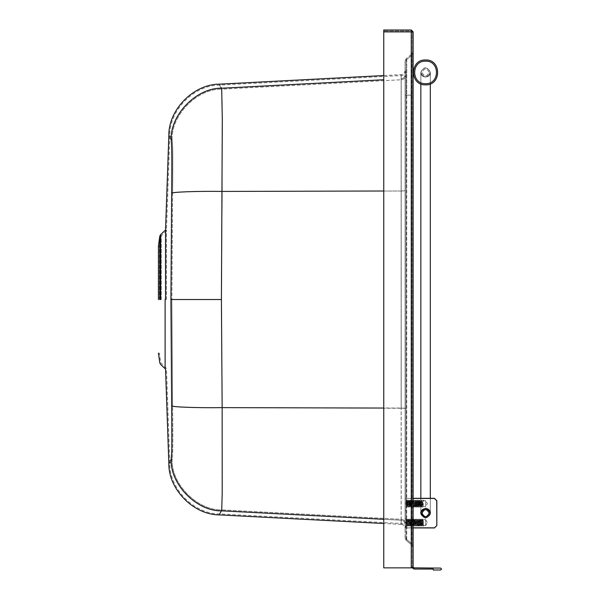 <?xml version="1.0" encoding="UTF-8"?>
<svg xmlns="http://www.w3.org/2000/svg" width="600" height="600" viewBox="0 0 600 600"><rect width="100%" height="100%" fill="white"/><g stroke="black" fill="none" stroke-linecap="round" stroke-linejoin="round"><path stroke-width="0.45" stroke-dasharray="3 2.25" d="M412.192 30.945L412.192 567.158L412.192 30.945L383.76 30.945L412.192 30.945M412.192 95.16L412.192 546.465L412.192 52.59L412.192 503.895L412.192 95.16L411.345 95.16L412.192 95.16L412.192 52.59L411.345 54.405L411.345 95.16L411.345 54.405L412.192 52.59L411.345 54.405L406.14 58.77L411.345 54.405M412.192 503.895L411.345 503.895L412.192 503.895L412.192 546.457L411.345 544.65L411.345 95.16L411.345 544.65L412.192 546.465L411.345 544.65L406.14 540.278L411.345 544.65M405.082 538.013L405.082 95.16L405.082 538.013L406.14 540.278L405.082 538.013M405.082 61.043L405.082 95.16L405.082 61.043L406.14 58.77L406.14 95.16L411.345 95.16L406.14 95.16L406.14 58.77L406.748 58.26L405.082 61.043L406.14 58.77M405.082 74.685C405.082 69.097 405.082 69.097 405.082 74.685L405.082 190.748L405.082 74.685C404.85 77.085 403.545 78.465 401.153 78.817L401.153 408.097L405.082 408.308L405.082 190.748L405.082 524.37L405.082 408.308L401.153 408.097L401.153 78.817C401.153 73.238 401.153 73.238 401.153 78.817C401.153 73.238 401.153 73.238 401.153 78.817C403.545 78.465 404.85 77.085 405.082 74.685L405.082 190.748L401.153 190.95L405.082 190.748M405.082 408.308L405.082 524.37C405.082 529.957 405.082 529.957 405.082 524.37L405.082 524.37C404.85 521.97 403.545 520.59 401.153 520.23L401.153 408.097L401.153 520.23C401.153 525.817 401.153 525.817 401.153 520.23C401.153 525.817 401.153 525.817 401.153 520.23L221.678 510.84L222.278 485.393L222.15 407.625L383.76 408.053M405.082 522.607C405.082 527.197 405.082 527.197 405.082 522.607C405.082 527.197 405.082 527.197 405.082 522.607C405.082 518.025 405.082 518.025 405.082 522.607C405.082 518.025 405.082 518.025 405.082 522.607C405.082 527.197 405.082 527.197 405.082 522.607C405.082 527.197 405.082 527.197 405.082 522.607C405.082 518.025 405.082 518.025 405.082 522.607C405.082 518.025 405.082 518.025 405.082 522.607M405.082 502.47C405.082 497.888 405.082 497.888 405.082 502.47C405.082 497.888 405.082 497.888 405.082 502.47L405.082 507.21C405.082 511.793 405.082 511.793 405.082 507.21C405.082 511.793 405.082 511.793 405.082 507.21L405.082 502.47C405.082 497.888 405.082 497.888 405.082 502.47C405.082 497.888 405.082 497.888 405.082 502.47L406.035 502.47C406.035 497.888 406.035 497.888 406.035 502.47C406.035 497.888 406.035 497.888 406.035 502.47L406.035 507.21L406.035 502.47C406.035 497.888 406.035 497.888 406.035 502.47C406.035 497.888 406.035 497.888 406.035 502.47L406.035 507.21C406.035 511.793 406.035 511.793 406.035 507.21C406.035 511.793 406.035 511.793 406.035 507.21C406.035 511.793 406.035 511.793 406.035 507.21C406.035 511.793 406.035 511.793 406.035 507.21L406.035 502.47L405.082 502.47M405.082 507.21C405.082 511.793 405.082 511.793 405.082 507.21C405.082 511.793 405.082 511.793 405.082 507.21L406.035 507.21L405.082 507.21M221.678 510.84C218.542 516.39 218.542 516.39 221.678 510.84C196.5 511.478 169.837 484.072 171.188 458.947C168.053 465.143 168.053 465.143 171.188 458.947C171.803 454.597 172.08 443.325 171.66 405.735L170.917 299.528L171.66 193.32C172.11 138.877 171.6 146.273 171.188 140.108C168.053 133.905 168.053 133.905 171.188 140.108C169.837 114.983 196.5 87.578 221.678 88.215L383.76 79.733M158.422 299.528L158.438 245.752L158.438 299.528M159.375 299.528L159.375 245.888L159.375 299.528M172.613 193.335L171.863 299.528L172.613 193.335C173.025 155.745 172.755 144.472 172.132 140.13C172.553 146.295 173.055 138.892 172.613 193.335C171.48 192.09 197.58 191.115 222.202 191.475L401.205 191.002L401.205 408.053L222.202 407.572C197.58 407.94 171.48 406.965 172.613 405.72L171.863 299.528L172.613 405.72C173.025 443.31 172.755 454.575 172.132 458.925C172.553 452.76 173.055 460.155 172.613 405.72C171.48 406.965 197.58 407.94 222.202 407.572L406.035 408.308L406.035 74.685C406.035 69.097 406.035 69.097 406.035 74.685L406.035 190.748L401.205 191.002L401.205 79.762L401.205 191.002L406.035 190.748L406.035 74.685C405.75 77.633 404.138 79.328 401.205 79.762C401.205 74.183 401.205 74.183 401.205 79.762C401.205 74.183 401.205 74.183 401.205 79.762L221.73 89.16C218.587 83.61 218.587 83.61 221.73 89.16C218.587 83.61 218.587 83.61 221.73 89.16L401.205 79.762C404.138 79.328 405.75 77.633 406.035 74.685L406.035 524.37C406.035 529.957 406.035 529.957 406.035 524.37L406.035 408.308L401.205 408.053L401.205 191.002L222.202 191.475L222.248 106.05L221.73 89.16L222.36 120.113L222.202 191.475C197.58 191.115 171.48 192.09 172.613 193.335M172.132 140.13C168.998 133.942 168.998 133.942 172.132 140.13C168.998 133.942 168.998 133.942 172.132 140.13C170.812 115.448 196.995 88.537 221.73 89.16C196.995 88.537 170.812 115.448 172.132 140.13M172.132 458.925C168.998 465.105 168.998 465.105 172.132 458.925C168.998 465.105 168.998 465.105 172.132 458.925C170.812 483.6 196.995 510.518 221.73 509.895L401.205 519.285L401.205 408.053L401.205 519.285C401.205 524.865 401.205 524.865 401.205 519.285C401.205 524.865 401.205 524.865 401.205 519.285C404.138 519.727 405.75 521.423 406.035 524.37L406.035 524.37C405.75 521.423 404.138 519.727 401.205 519.285L221.73 509.895C218.587 515.445 218.587 515.445 221.73 509.895C218.587 515.445 218.587 515.445 221.73 509.895L222.248 493.005L222.202 407.572L222.322 484.673L221.73 509.895C196.995 510.518 170.812 483.6 172.132 458.925M406.035 95.16L406.035 538.013L406.035 95.16L406.755 95.16L406.035 95.16M406.035 522.607C406.035 518.025 406.035 518.025 406.035 522.607C406.035 518.025 406.035 518.025 406.035 522.607C406.035 527.197 406.035 527.197 406.035 522.607C406.035 527.197 406.035 527.197 406.035 522.607C406.035 518.025 406.035 518.025 406.035 522.607C406.035 518.025 406.035 518.025 406.035 522.607C406.035 527.197 406.035 527.197 406.035 522.607C406.035 527.197 406.035 527.197 406.035 522.607M406.035 61.043L406.755 59.498L406.035 61.043L406.755 59.498L411.96 55.133L411.96 503.895L406.755 503.895L406.755 59.498L411.96 55.133L413.145 52.59L413.145 53.648L413.145 52.59L411.96 55.133L413.145 52.597M406.035 538.013L406.755 539.558L406.035 538.013L406.755 539.558L411.96 543.923L411.96 503.895L413.145 503.895L413.145 85.733L413.145 95.16L411.96 95.16L411.96 55.133M411.248 30L383.76 30L383.76 567.87L383.76 30.945L383.76 567.87L412.335 567.87L412.192 567.158L412.335 567.87L412.192 567.158L412.335 567.87L412.192 567.158L412.32 567.832L414.09 568.102L413.145 567.158L413.145 31.898L411.248 31.898L411.248 30L413.145 31.898M413.145 513.322L413.145 528.548M413.145 545.408L413.145 546.465L413.145 545.408M413.145 528.743L413.145 522.338M413.145 95.16L413.145 503.895L413.145 95.16L406.755 95.16L406.755 539.558L411.96 543.923L413.138 546.36M413.145 60.593L413.145 56.797M413.145 56.79L413.145 60.457M413.145 567.158L414.09 568.102L413.362 568.102L440.625 568.102L441.577 569.055L440.625 570L433.283 570L433.283 569.055L414.09 569.055L412.32 567.832M412.335 567.87L383.76 567.87L412.335 567.87L412.192 567.158M413.145 498.322L434.467 498.322L406.035 498.442L434.467 498.322L436.717 500.692L436.717 525.57L434.467 527.82L406.035 527.82L406.035 498.442L406.035 527.94L406.035 498.322L406.035 527.94L434.467 527.82L413.145 527.82M406.035 500.138L406.028 507.217L406.455 506.76L406.688 507.188L406.035 500.138L406.028 507.217L406.47 506.768L406.688 507.188L406.035 500.1L406.627 501.09L406.627 505.14C406.493 507.638 406.365 507.143 406.245 503.655L406.035 500.1L406.627 501.09L406.755 500.7L407.452 506.618L408.165 500.692L409.23 506.618L410.175 500.37L409.567 507.202L408.817 500.123L408.143 507.202L407.393 500.123L406.725 507.202L407.467 506.61L406.725 507.202L407.43 500.107L408.18 500.7L408.877 506.618L409.59 500.692L410.272 500.107L410.985 507.202L411.66 500.123L412.41 507.202L413.085 500.123L413.827 507.202L414.502 500.123L415.252 507.202L415.928 500.123L416.67 507.202L417.382 500.107L418.095 507.202L418.763 500.13L417.765 506.618L418.47 500.692L417.765 506.618L417.053 500.692L416.34 506.618L416.7 500.692L416.34 506.618L415.627 500.692L414.562 506.618L415.215 500.798L415.627 500.692L414.885 506.588L415.252 507.202L415.928 500.123L416.67 507.202L417.345 500.123L418.095 507.202L418.44 500.715L419.183 506.618L419.513 500.715L420.195 500.123L419.52 507.202L418.77 500.123L418.537 500.55L418.808 500.107L419.55 500.7L420.248 506.618L420.96 500.692L421.612 500.123L420.938 507.202L420.188 500.123L419.52 507.202L418.808 500.107L419.895 500.692L418.83 506.618L419.513 500.715L420.248 506.618L420.975 500.7L421.673 506.618L422.737 500.692L421.673 506.618L422.385 500.692L423.097 506.618L423.803 500.692L425.647 500.692L425.647 506.618L423.09 506.618L423.803 500.692L422.737 500.692L423.06 500.1L422.362 507.202L421.65 500.107L420.938 507.202L420.225 500.107L419.865 500.722L420.248 506.618L421.32 500.692L422.025 506.618L420.96 500.692L421.65 500.107L422.737 500.692L422.025 506.618L421.32 500.692L420.607 506.618L419.895 500.692L419.183 506.618L418.47 500.692L418.83 506.618L418.118 500.692L417.405 506.618L416.7 500.692L417.765 506.618L416.692 500.692L415.987 506.618L415.627 500.692L415.987 506.618L415.29 500.7L414.472 500.22L415.215 507.188L414.21 500.692L413.498 506.618L413.85 500.692L413.498 506.618L412.785 500.692L412.072 506.618L412.433 500.692L412.072 506.618L411.368 500.692L410.295 506.618L410.918 500.918L411.368 500.692L410.625 506.588L410.985 507.202L411.697 500.107L412.41 507.202L413.123 500.107L413.827 507.202L414.472 500.22L414.15 500.798L414.472 500.22L415.215 500.798L414.562 506.618L413.85 500.692L414.923 506.618L413.85 500.692L413.145 506.618L412.433 500.692L413.498 506.618L412.433 500.692L411.72 506.618L411.007 500.692L412.072 506.618L411.007 500.692L410.175 500.37L409.53 507.188L408.855 500.107L408.105 507.188L407.43 500.107L408.525 500.692L409.23 506.618L409.59 500.692L410.295 506.618L410.918 500.918L410.272 500.107L410.947 507.188L409.942 500.692L409.23 506.618L408.165 500.692L407.452 506.618L408.525 500.692L408.105 507.188L407.07 500.722L407.393 500.123L407.07 500.722L406.118 500.19L407.1 500.692L407.452 503.655C407.183 499.567 406.905 500.062 406.627 505.14C406.493 507.638 406.365 507.143 406.245 503.655L406.035 500.138M412.433 525.57L411.72 519.653L412.433 525.57L413.145 519.653L413.85 525.57L414.562 519.653L415.275 525.57L415.987 519.653L416.715 525.562L417.42 519.653L418.132 525.57L418.38 523.793L417.668 524.033L418.132 519.06L418.838 526.162L419.513 519.075L420.263 526.162L420.938 519.075L421.68 526.162L422.393 525.562L423.097 526.162L423.803 525.57L422.385 525.57L423.097 519.653L425.647 519.653L425.647 525.57L425.647 519.855L425.647 525.57L422.737 525.57L422.025 519.653L421.32 525.57L422.025 519.653L421.32 525.57L420.607 519.653L419.895 525.57L420.607 519.653L419.895 525.57L419.183 519.653L418.47 525.57L419.183 519.653L418.47 525.57L417.765 519.653L417.053 525.57L417.765 519.653L417.053 525.57L416.34 519.653L415.627 525.57L416.34 519.653L415.627 525.57L414.923 519.653L414.21 525.57L414.923 519.653L414.21 525.57L413.498 519.653L412.785 525.57L412.072 519.653L411.368 525.57L410.655 519.653L409.942 525.57L409.23 519.653L408.525 525.57L407.812 519.653L407.37 523.702C407.123 526.523 406.875 525.668 406.627 521.13L406.627 525.173L407.812 519.653L407.1 525.57L405.082 526.162L406.035 526.162L406.035 519.06L406.035 526.162L406.627 525.173L406.522 519.72L406.035 519.06L406.035 526.162L406.822 519.255L406.522 519.72L406.035 519.06L406.035 526.162L406.478 519.502L406.035 526.162L406.627 525.173L406.755 525.57L407.452 519.653L408.525 525.57L409.23 519.653L409.942 525.57L410.655 519.653L411.368 525.57L412.245 520.192L411.735 526.162L411.022 519.06L410.31 526.162L409.597 519.06L408.885 526.162L408.18 519.06L407.467 526.162L406.822 519.255L406.627 521.13C406.875 525.668 407.123 526.523 407.37 523.702L407.07 525.548L406.755 519.06L406.035 526.162L407.07 525.548L407.467 526.162L408.18 525.562L408.877 519.653L409.942 525.57L410.655 519.653L411.368 525.57L412.072 519.653L411.735 526.162L411.022 519.06L410.31 526.162L409.597 519.06L408.885 526.162L408.143 519.075L407.467 526.162L408.18 525.562L408.877 519.653L409.59 525.57L410.295 519.653L411.007 525.57L411.735 519.653L412.447 525.57L411.728 526.155L412.44 525.562L413.498 519.653L412.447 525.57M409.2 506.588L409.53 507.188L409.2 506.588M423.06 500.1L423.803 500.692L425.647 500.692L425.647 506.618L427.357 503.655L425.647 500.692L425.647 506.618L423.09 506.618L422.393 500.7L421.65 500.107L422.362 507.202L423.105 506.61L422.362 507.202L422.707 500.722L423.06 500.1L423.803 500.692L422.737 500.692L423.06 500.1M425.647 519.855L427.357 522.607L425.647 519.653L423.09 519.653L422.385 525.57L421.673 519.653L423.09 526.162L423.803 525.57L423.09 519.653L423.803 525.57L425.647 525.57L427.357 522.607L425.647 525.57L425.647 519.855M413.153 519.66L412.44 519.067L413.153 526.162L413.865 519.06L414.54 526.148L415.29 519.06L415.965 526.148L416.707 519.06L417.42 519.653L416.707 519.06L417.382 526.148L417.668 524.033L417.42 526.162L418.132 525.57L418.838 526.162L419.55 525.57L418.83 519.653L419.895 525.57L418.83 519.653L418.38 523.793L417.668 524.033L418.125 519.06L418.808 526.148L417.765 519.653L418.132 525.57L417.382 526.148L416.707 519.06L415.965 526.148L415.29 519.06L414.54 526.148L413.865 519.06L413.115 526.148L412.447 519.06L412.245 520.192L412.41 519.075L412.05 519.675L412.41 519.075L413.16 519.66M423.09 526.162L422.393 519.06L423.105 519.66L422.355 519.075L421.68 526.162L420.975 519.06L420.263 526.162L420.975 525.562L420.248 519.653L419.543 525.57L418.838 526.162L419.55 519.06L420.225 526.14L420.975 525.57L420.248 519.653L421.32 525.57L421.673 519.653L422.385 525.57L421.68 526.155L422.393 519.06L423.097 526.162M416.34 519.653L417.053 525.57L416.34 519.653M414.923 519.653L415.627 525.57L414.923 519.653M414.21 525.57L413.145 519.653L414.21 525.57M406.717 519.075L406.463 519.502L406.717 519.075M420.84 498.322L420.84 512.07L425.58 508.275C419.317 511.515 419.317 514.755 425.58 517.987C431.842 514.755 431.842 511.515 425.58 508.275C431.842 511.515 431.842 514.755 425.58 517.987L425.58 517.987C431.842 514.755 431.842 511.515 425.58 508.275C419.317 511.515 419.317 514.755 425.58 517.987M434.467 498.442L436.838 500.692L436.838 525.57L436.717 500.692L434.467 498.442L413.145 498.442M406.627 501.09L406.627 505.14C406.905 500.062 407.175 499.567 407.452 503.655L407.452 506.618L406.627 501.09M410.655 506.618L409.59 500.692L410.655 506.618M425.647 503.655L425.647 506.618L427.357 503.655L425.647 500.692L425.647 503.655M418.845 519.653L418.125 519.06L418.838 519.653M420.263 519.653L419.55 519.06L420.263 519.653M434.467 527.82L436.717 525.57L434.467 527.94L413.145 527.94M436.838 500.692L436.838 525.57M429.135 513.135C426.765 508.553 424.395 508.553 422.025 513.135C424.395 517.717 426.765 517.717 429.135 513.135M429.135 72.412C426.765 67.83 424.395 67.83 422.025 72.412C424.395 76.995 426.765 76.995 429.135 72.412C426.765 67.83 424.395 67.83 422.025 72.412C424.395 76.995 426.765 76.995 429.135 72.412M428.76 509.618L430.32 513.135C427.162 519.248 424.005 519.248 420.84 513.135C424.005 507.022 427.162 507.022 430.32 513.135C431.01 506.978 419.827 507.428 420.84 513.135L422.16 509.85M422.393 509.625L425.647 508.395M426.99 508.605L427.972 509.04M429.03 509.888L430.32 513.135L430.32 72.412L430.32 513.135C431.01 506.978 419.827 507.428 420.84 513.135L420.84 72.412L420.84 513.135C419.827 507.428 431.01 506.978 430.32 513.135C431.01 506.978 419.827 507.428 420.84 513.135L422.37 509.647M428.033 509.077L425.58 508.395M430.32 72.412L430.32 513.135L430.32 72.412C430.875 78.713 419.775 77.992 420.84 72.412C420.188 78.615 431.362 78.067 430.32 72.412C431.362 78.067 420.188 78.615 420.84 72.412C419.775 77.992 430.875 78.713 430.32 72.412C431.362 78.067 420.188 78.615 420.84 72.412C419.775 77.992 430.875 78.713 430.32 72.412C431.362 78.067 420.188 78.615 420.84 72.412C419.775 77.992 430.875 78.713 430.32 72.412C431.362 78.067 420.188 78.615 420.84 72.412C424.005 78.525 427.162 78.525 430.32 72.412C427.162 78.525 424.005 78.525 420.84 72.412C419.775 77.992 430.875 78.713 430.32 72.412C427.162 66.3 424.005 66.3 420.84 72.412C424.005 66.3 427.162 66.3 430.32 72.412L430.32 83.918M420.84 72.412L420.84 83.918M430.32 498.322L430.32 512.07M425.58 84.855C441.623 85.537 441.623 59.287 425.58 59.97C409.537 59.287 409.537 85.537 425.58 84.855C409.537 85.537 409.537 59.287 425.58 59.97C441.623 59.287 441.623 85.537 425.58 84.855C441.623 85.537 441.623 59.287 425.58 59.97C409.537 59.287 409.537 85.537 425.58 84.855M425.58 67.672C431.692 70.83 431.692 73.995 425.58 77.153C419.467 73.995 419.467 70.83 425.58 67.672C419.467 70.83 419.467 73.995 425.58 77.153C431.692 73.995 431.692 70.83 425.58 67.672C419.467 70.83 419.467 73.995 425.58 77.153C431.692 73.995 431.692 70.83 425.58 67.672C431.692 70.83 431.692 73.995 425.58 77.153C419.467 73.995 419.467 70.83 425.58 67.672M411.345 503.895L406.14 503.895L406.14 95.16L406.14 503.895L411.345 503.895M406.14 503.895L406.14 540.278L406.14 503.895L405.082 503.895L406.14 503.895M405.082 524.37C404.85 521.97 403.545 520.59 401.153 520.23L383.76 519.322M171.66 405.735C170.512 407.002 197.085 407.993 222.15 407.625L221.407 299.528L222.15 191.43L383.76 191.002M171.66 193.32C170.512 192.053 197.085 191.055 222.15 191.43L222.202 105.248L221.678 88.215C218.542 82.657 218.542 82.657 221.678 88.215M170.917 299.528L221.407 299.528M165.54 299.528L165.54 229.987L165.54 299.528M165.12 299.528L165.12 368.197L165.12 299.528M160.62 299.528L160.62 234.638L160.62 299.528M159.795 299.528L159.795 236.123L159.795 299.528M160.733 299.528L160.733 236.25L160.733 299.528M161.227 299.528L161.227 235.358L161.227 299.528M165.727 299.528L165.727 231.577L165.727 299.528M166.493 299.528L166.493 230.025L166.493 299.528M171.863 299.528L221.452 299.528L222.202 407.572L221.452 299.528L222.202 191.475L221.452 299.528L171.863 299.528M406.755 59.498L406.755 95.16L411.96 95.16L411.96 543.923M406.755 539.558L406.755 503.895L406.035 503.895L413.145 503.895M411.248 567.87L411.248 31.898L383.76 31.898M406.14 95.16L405.082 95.16L406.14 95.16M419.513 500.715L418.763 500.13L419.513 500.715M412.957 520.59L412.245 520.192L412.957 520.59M407.535 519.817L406.822 519.255L407.535 519.817M436.717 500.692L436.717 525.57M425.58 61.155C411.067 60.54 411.067 84.285 425.58 83.67C440.092 84.285 440.092 60.54 425.58 61.155M406.14 540.278L406.748 540.787L406.14 540.278M383.76 75.547L401.153 74.633C403.29 74.498 404.595 73.117 405.082 70.492M401.153 524.423C403.29 524.55 404.595 525.93 405.082 528.562M401.153 524.415L383.76 523.507M158.422 245.888L159.375 245.888L160.733 236.25L165.727 231.577L166.493 230.025L169.785 135.578C169.35 110.257 193.995 85.117 219.382 85.11L401.205 75.578C403.822 75.412 405.435 73.718 406.035 70.492M158.422 353.168L159.375 353.168L160.733 362.798L165.727 367.47L166.493 369.03L169.785 463.478C169.35 488.798 193.995 513.93 219.382 513.945L401.205 523.47C403.822 523.635 405.435 525.33 406.035 528.555M406.035 524.37L406.035 408.308L406.035 524.37M405.082 519.06L406.035 519.06L405.082 519.06M405.082 510.765L406.035 510.765L405.082 510.765M405.082 498.915L406.035 498.915L405.082 498.915M408.487 500.722L408.817 500.123L408.487 500.722M421.995 506.588L422.325 507.188L421.995 506.588M420.577 506.588L420.9 507.188L420.577 506.588M419.153 506.588L419.482 507.188L419.153 506.588M420.938 507.202L421.688 506.61L420.938 507.202M419.52 507.202L420.263 506.61L419.52 507.202M414.54 500.107L415.29 500.7L414.54 500.107M415.252 507.202L415.995 506.61L415.252 507.202M415.965 500.107L416.707 500.7L415.965 500.107M416.67 507.202L417.42 506.61L416.67 507.202M417.382 500.107L418.132 500.7L417.382 500.107M418.095 507.202L418.845 506.61L418.095 507.202M410.272 500.107L411.022 500.7L410.272 500.107M410.985 507.202L411.735 506.61L410.985 507.202M411.697 500.107L412.447 500.7L411.697 500.107M412.41 507.202L413.153 506.61L412.41 507.202M413.123 500.107L413.865 500.7L413.123 500.107M413.827 507.202L414.577 506.61L413.827 507.202M409.567 507.202L410.31 506.61L409.567 507.202M408.855 500.107L409.605 500.7L408.855 500.107M408.143 507.202L408.893 506.61L408.143 507.202M409.912 500.722L410.243 500.123L409.912 500.722M411.66 500.123L411.33 500.722L411.66 500.123M412.373 507.188L412.043 506.588L412.373 507.188M413.085 500.123L412.755 500.722L413.085 500.123M413.79 507.188L413.467 506.588L413.79 507.188M414.18 500.722L414.502 500.123L414.18 500.722M415.928 500.123L415.597 500.722L415.928 500.123M416.64 507.188L416.31 506.588L416.632 507.188M417.345 500.123L417.022 500.722L417.345 500.123M418.058 507.188L417.728 506.588L418.058 507.188M411.338 525.548L411.697 526.14L411.338 525.548M410.625 519.675L410.985 519.075L410.625 519.675M409.912 525.548L410.272 526.14L409.912 525.548M409.2 519.675L409.56 519.075L409.2 519.675M408.495 525.548L408.855 526.14L408.495 525.548M407.783 519.675L408.143 519.075L407.783 519.675M420.967 519.06L421.688 519.653L420.967 519.06M418.095 519.075L417.735 519.675L418.095 519.075M419.513 519.075L419.153 519.675L419.513 519.075M420.225 526.14L419.865 525.548L420.225 526.14M420.938 519.075L420.577 519.675L420.938 519.075M421.65 526.14L421.29 525.548L421.65 526.14M422.362 519.075L421.995 519.675L422.355 519.075M423.067 526.14L422.707 525.548L423.067 526.14M417.382 526.148L417.022 525.548L417.382 526.148M416.678 519.075L416.317 519.675L416.678 519.075M415.965 526.148L415.605 525.548L415.965 526.148M415.252 519.075L414.893 519.675L415.252 519.075M414.54 526.148L414.18 525.548L414.54 526.148M413.827 519.075L413.467 519.675L413.827 519.075M413.123 526.148L412.763 525.548L413.123 526.148L413.865 525.562L413.153 526.155M415.995 526.162L416.707 525.562L415.995 526.162M415.29 519.06L416.002 519.653L415.29 519.06M414.577 526.155L415.29 525.562L414.577 526.155M413.865 519.06L414.577 519.66L413.865 519.06M411.735 519.66L411.022 519.06L411.735 519.66M410.31 526.155L411.022 525.562L410.31 526.155M409.597 519.06L410.31 519.653L409.597 519.06M408.885 526.162L409.597 525.562L408.885 526.162M408.173 519.06L408.893 519.653L408.173 519.06M407.467 519.653L406.755 519.06L407.467 519.653"/><path stroke-width="0.9" d="M171.66 405.735L170.917 299.528L171.66 193.32C172.08 155.722 171.803 144.458 171.188 140.108C168.053 133.905 168.053 133.905 171.188 140.108C169.837 114.983 196.5 87.578 221.678 88.215C218.542 82.657 218.542 82.657 221.678 88.215L222.308 119.438L221.407 299.528L222.15 407.625L222.202 493.8L221.678 510.84C196.5 511.478 169.837 484.072 171.188 458.947C168.053 465.143 168.053 465.143 171.188 458.947C171.6 452.783 172.11 460.178 171.66 405.735C170.512 407.002 197.085 407.993 222.15 407.625L383.76 408.053M158.422 299.528L158.438 245.752L158.438 299.528M413.145 31.898L411.248 31.898L411.248 567.87L383.76 567.87L383.76 30L411.248 30L413.145 31.898L413.145 567.158L412.192 567.158L412.335 567.87L412.192 567.158L413.145 567.158L414.09 568.102L413.145 567.158M413.145 528.548L413.145 538.455M413.145 542.257L413.145 545.408L413.145 542.257M413.145 538.597L413.145 528.743M413.145 522.338L413.145 513.322M413.145 85.733L413.145 76.718L413.145 85.733M413.145 70.5L413.145 60.593M413.145 60.457L413.145 70.312M412.32 567.832L440.625 568.102L441.577 569.055L440.625 570L433.283 570L433.283 569.055L414.09 569.055L412.32 567.832L412.192 567.158L412.335 567.87L411.248 567.87M383.76 31.898L411.248 31.898L411.248 30M425.58 517.987C419.317 514.755 419.317 511.515 425.58 508.275C431.842 511.515 431.842 514.755 425.58 517.987L420.728 513.135L420.84 512.07L420.84 513.135C424.005 507.022 427.162 507.022 430.32 513.135C427.162 519.248 424.005 519.248 420.84 513.135M413.145 527.94L434.467 527.94L436.838 525.57L434.467 527.94L436.838 525.57L434.467 527.94L436.838 525.57L436.717 500.692L434.467 498.442L413.145 498.442M434.467 527.82L436.838 525.57L436.838 500.692L434.467 498.322L436.838 500.692L436.838 525.57L434.467 527.82L413.145 527.82M413.145 498.322L434.467 498.322L436.838 500.692L434.467 498.442M425.647 508.395L426.99 508.605M427.972 509.04L428.76 509.618M429.03 509.888L428.033 509.077M425.58 508.395L422.37 509.647M422.025 513.135C424.395 517.717 426.765 517.717 429.135 513.135C426.765 508.553 424.395 508.553 422.025 513.135M420.84 498.322L420.84 83.918M430.32 83.918L430.32 498.322M430.32 512.07L430.32 513.135M425.58 59.97C441.623 59.287 441.623 85.537 425.58 84.855C409.537 85.537 409.537 59.287 425.58 59.97M221.678 88.215L383.76 79.733M171.66 193.32C170.512 192.053 197.085 191.055 222.15 191.43L383.76 191.002M221.678 510.84C218.542 516.39 218.542 516.39 221.678 510.84L383.76 519.322M170.917 299.528L221.407 299.528M165.54 299.528L165.54 229.987L165.54 299.528M165.12 299.528L165.12 368.197L165.12 299.528M160.62 299.528L160.62 234.638L160.62 299.528M159.795 299.528L159.795 236.123L159.795 299.528M436.838 500.692L434.467 498.322L436.717 500.692M425.58 83.67C411.067 84.285 411.067 60.54 425.58 61.155C440.092 60.54 440.092 84.285 425.58 83.67M383.76 75.547L219.33 84.165C193.485 84.172 168.39 109.77 168.84 135.54L165.54 229.987L160.62 234.638L159.795 236.123L158.422 245.888M383.76 523.507L219.33 514.89C193.485 514.875 168.39 489.285 168.84 463.507L165.54 369.067L160.62 364.418L159.795 362.933L158.422 353.168"/></g></svg>
